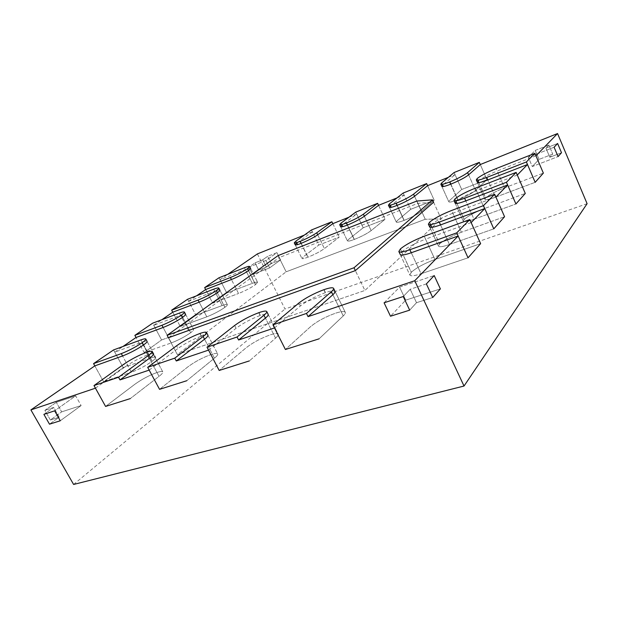 <?xml version="1.0" encoding="UTF-8"?>
<svg xmlns="http://www.w3.org/2000/svg" width="618" height="618" viewBox="0 0 618 618"><rect width="100%" height="100%" fill="white"/><g stroke="black" fill="none" stroke-linecap="round" stroke-linejoin="round"><path stroke-width="0.46" stroke-dasharray="3.09 2.32" d="M535.953 155.806L497.196 171.001L504.558 187.818L543.361 173.117L504.558 187.818C495.644 191.356 489.356 194.701 485.694 197.845C489.356 194.701 495.644 191.356 504.558 187.818L496.138 168.59M478.85 182.611L485.694 197.845L484.906 199.297L485.632 197.907L477.081 178.625M495.427 197.219C489.162 199.498 485.655 200.193 484.906 199.297C485.655 200.193 489.162 199.498 495.427 197.219L535.173 182.325L495.427 197.219L487.803 179.938L495.427 197.219M517.289 175.041L476.478 190.715L484.412 208.56L525.285 193.442L484.412 208.56C475.026 212.221 468.282 215.821 464.195 219.351C468.282 215.821 475.026 212.221 484.412 208.56L475.342 188.15M456.926 203.453L464.195 219.351L463.237 221.136L464.126 219.429L454.902 198.965M474.014 219.259C467.625 221.522 464.033 222.148 463.237 221.136C464.033 222.148 467.625 221.522 474.014 219.259L515.922 203.963L474.014 219.259L465.779 200.889L474.014 219.259M495.906 197.072L452.824 213.218L461.422 232.229L504.574 216.725L461.422 232.229C451.511 236.006 444.249 239.908 439.645 243.917C444.249 239.908 451.511 236.006 461.422 232.229L451.596 210.491M431.92 227.331L439.645 243.917L438.463 246.142L439.56 243.994L429.564 222.194M449.479 244.519C442.975 246.744 439.305 247.285 438.463 246.142C439.305 247.285 442.975 246.744 449.479 244.519L493.782 228.853L449.479 244.519L440.534 224.913L449.479 244.519M471.155 222.58L425.57 239.158L434.941 259.49L480.619 243.646L434.941 259.49C424.442 263.384 416.578 267.633 411.341 272.229C416.578 267.633 424.442 263.384 434.941 259.49L424.218 236.238M400.217 254.461L409.865 275.049C410.761 276.346 414.5 275.914 421.082 273.759L411.287 252.747L421.082 273.759L468.035 257.799L421.082 273.759C414.5 275.914 410.761 276.346 409.865 275.049L400.217 254.461L401.708 251.928L411.341 272.229L409.865 275.049L411.248 272.322L400.333 249M244.419 267.756L252.306 283.368C255.481 282.179 257.243 281.823 257.613 282.295L255.605 284.543L248.567 270.622L255.512 284.612L248.482 270.684L255.512 284.612C250.754 287.911 245.091 290.877 238.54 293.488L231.426 279.537L238.54 293.488C245.091 290.877 250.754 287.911 255.512 284.612L257.613 282.295C257.243 281.823 255.481 282.179 252.306 283.368L226.798 293.025L212.708 303.168L238.54 293.488L212.708 303.168L205.663 289.541L212.708 303.168L226.798 293.025L218.981 277.783M213.689 289.193L222.125 305.562C225.222 304.427 226.96 304.118 227.331 304.62C227.524 305.06 226.729 305.949 224.944 307.285L217.32 292.731L224.852 307.355C219.599 311.009 213.581 314.168 206.798 316.825L199.181 302.171L206.798 316.825C213.581 314.168 219.599 311.009 224.852 307.355L224.944 307.285C226.729 305.949 227.524 305.06 227.331 304.62C226.96 304.118 225.222 304.427 222.125 305.562L195.921 315.25L180.278 326.505L206.798 316.825L180.278 326.505L172.739 312.214L180.278 326.505L195.921 315.25L187.578 299.274M179.429 313.079L188.482 330.29C191.487 329.224 193.187 328.961 193.565 329.494C193.789 330.02 192.839 331.086 190.707 332.685L182.619 317.289L190.591 332.762C184.767 336.833 178.347 340.209 171.333 342.905L163.137 327.478L171.333 342.905C178.347 340.209 184.767 336.833 190.591 332.762L190.707 332.685C192.839 331.086 193.789 330.02 193.565 329.494C193.187 328.961 191.487 329.224 188.482 330.29L161.592 339.954L144.125 352.523L171.333 342.905L144.125 352.523L136.03 337.498L144.125 352.523L161.592 339.954L152.646 323.183M140.997 339.885L150.761 358.031C153.65 357.042 155.28 356.825 155.666 357.382C155.937 358.023 154.786 359.305 152.206 361.236L143.345 345.083L152.082 361.329C145.57 365.887 138.687 369.525 131.433 372.237L122.573 355.96L131.433 372.237C138.687 369.525 145.57 365.887 152.082 361.329L152.206 361.236C154.786 359.305 155.937 358.023 155.666 357.382C155.28 356.825 153.65 357.042 150.761 358.031L123.198 367.586L103.569 381.708L131.433 372.237L103.569 381.708L94.824 365.879L103.569 381.708L123.198 367.586L113.557 349.927M454.114 172.515L461.708 189.479L486.953 179.66L475.559 190.46C472.005 193.372 466.119 196.485 457.892 199.799L457.714 199.861C452.384 201.854 449.41 202.495 448.807 201.777L449.641 200.425L461.708 189.479L486.953 179.66L475.559 190.46C472.005 193.372 466.119 196.485 457.892 199.799L457.714 199.861C452.384 201.854 449.41 202.495 448.807 201.777L449.641 200.425L461.708 189.479L455.064 174.647L442.727 185.122M480.279 164.535L486.953 179.66L480.279 164.535M403.199 193.025L410.707 209.309L434.184 200.178L421.422 211.279C417.606 214.237 411.858 217.258 404.18 220.356L404.025 220.41C399.382 222.148 396.802 222.704 396.285 222.071L397.382 220.526L410.707 209.309L434.184 200.178L421.422 211.279C417.606 214.237 411.858 217.258 404.18 220.356L404.025 220.41C399.382 222.148 396.802 222.704 396.285 222.071L397.382 220.526L410.707 209.309L404.141 195.064L390.545 205.84M427.579 185.67L434.184 200.178L427.579 185.67M355.767 212.129L363.199 227.787L385.076 219.274L371.171 230.599C367.131 233.589 361.522 236.532 354.346 239.429L354.199 239.483C350.143 241.005 347.895 241.483 347.455 240.927L348.807 239.197L363.199 227.787L385.076 219.274L371.171 230.599C367.131 233.589 361.522 236.532 354.346 239.429L354.199 239.483C350.143 241.005 347.895 241.483 347.455 240.927L348.807 239.197L363.199 227.787L356.702 214.091L342.063 225.099M378.548 205.331L385.076 219.274L378.548 205.331M311.495 229.966L318.818 245.045L339.274 237.088L324.396 248.583C320.186 251.588 314.709 254.454 307.973 257.173L307.834 257.227C304.28 258.563 302.31 258.988 301.932 258.486L303.546 256.601L318.818 245.045L339.274 237.088L324.396 248.583C320.186 251.588 314.709 254.454 307.973 257.173L307.834 257.227C304.28 258.563 302.31 258.988 301.932 258.486L303.546 256.601L318.818 245.045L312.407 231.85L296.887 243.036M332.824 223.67L339.274 237.088L332.824 223.67M335.049 291.348L345.277 312.322C345.624 313.087 344.944 314.292 343.237 315.929L332.87 294.709L343.237 315.929L319.073 338.834L343.237 315.929C344.944 314.292 345.624 313.087 345.277 312.322C344.404 311.086 341.175 311.372 335.582 313.187L335.373 313.256C325.246 316.91 316.98 321.375 310.591 326.636L285.408 349.494L310.591 326.636C316.98 321.375 325.246 316.91 335.373 313.256L335.582 313.187C341.175 311.372 344.404 311.086 345.277 312.322L335.049 291.348C334.261 290.275 331.078 290.692 325.501 292.608L325.292 292.677C315.18 296.478 306.86 300.92 300.333 306.003L298.857 303.036M268.197 314.384L278.193 334.16C278.548 334.948 277.667 336.269 275.558 338.131L265.416 318.108L275.558 338.131L249.378 360.904L275.558 338.131C277.667 336.269 278.548 334.948 278.193 334.16C277.497 333.148 274.84 333.388 270.236 334.886L270.043 334.956C260.804 338.301 252.832 342.581 246.126 347.787L219.189 370.46L246.126 347.787C252.832 342.581 260.804 338.301 270.043 334.956L270.236 334.886C274.84 333.388 277.497 333.148 278.193 334.16L268.197 314.384C267.563 313.504 264.952 313.851 260.363 315.435L260.17 315.497C250.947 318.981 242.92 323.237 236.091 328.282L234.647 325.477M207.911 335.203L217.675 353.913C218.03 354.701 216.957 356.123 214.461 358.177L204.55 339.22L214.461 358.177L186.783 380.719L214.461 358.177C216.957 356.123 218.03 354.701 217.675 353.913C217.103 353.079 214.909 353.287 211.07 354.539L210.9 354.593C202.426 357.675 194.732 361.785 187.802 366.93L159.552 389.34L187.802 366.93C194.732 361.785 202.426 357.675 210.9 354.593L211.07 354.539C214.909 353.287 217.103 353.079 217.675 353.913L207.911 335.203C207.401 334.477 205.23 334.771 201.414 336.092L201.244 336.153C192.793 339.352 185.045 343.446 177.992 348.436L176.586 345.779M153.256 354.114L162.789 371.866C163.129 372.646 161.877 374.145 159.042 376.362L149.355 358.37L159.042 376.362L130.251 398.61L159.042 376.362C161.877 374.145 163.129 372.646 162.789 371.866C162.318 371.179 160.479 371.356 157.258 372.407L157.103 372.461C149.301 375.304 141.862 379.259 134.778 384.326L105.578 406.428L134.778 384.326C141.862 379.259 149.301 375.304 157.103 372.461L157.258 372.407C160.479 371.356 162.318 371.179 162.789 371.866L153.256 354.114C152.831 353.511 151.024 353.766 147.818 354.871L147.663 354.925C139.884 357.876 132.391 361.824 125.199 366.752L123.816 364.226M278.085 255.589L286.142 271.812L425.246 219.259L416.88 201.028M433.604 202.248L441.213 218.957L364.906 290.468L355.365 270.614L364.906 290.468L441.213 218.957L425.246 219.259L441.213 218.957L433.604 202.248L417.93 203.314L279.097 257.621L286.142 271.812L425.246 219.259L417.93 203.314M168.397 337.752L177.343 354.577L286.142 271.812L177.343 354.577L364.906 290.468L177.343 354.577L168.397 337.752L279.097 257.621M426.374 283.909L410.205 289.27L403.237 296.516L410.205 289.27L416.517 302.696L409.68 310.151L416.517 302.696L432.708 297.505L416.517 302.696L410.205 289.27L426.374 283.909M384.087 302.797L399.599 287.154L434.191 275.543L399.599 287.154L405.732 300.139L440.371 288.892L405.732 300.139L390.499 316.223L405.732 300.139L399.599 287.154L384.087 302.797M56.3 402.357L44.882 410.367L50.367 420.001L61.676 411.858L50.367 420.001L59.15 417.181L50.367 420.001L44.882 410.367L56.3 402.357L75.69 395.852L54.639 410.831L75.69 395.852L81.12 405.547L60.278 420.765L81.12 405.547L61.676 411.858L81.12 405.547L75.69 395.852L56.3 402.357L61.676 411.858L56.3 402.357M43.886 414.354L53.642 407.463L44.882 410.367L53.642 407.463L59.15 417.181L49.494 424.18L59.15 417.181L53.642 407.463L43.886 414.354M554.107 147.223L528.344 157.343L535.219 150.413L539.058 159.398L552.724 154.083L549.819 157.25L561.507 152.723L549.819 157.25L545.926 148.088L557.606 143.476L545.926 148.088L549.819 157.25L552.724 154.083L539.058 159.398L532.299 166.536L539.058 159.398L535.219 150.413L548.877 145.014L535.219 150.413L528.344 157.343L532.299 166.536L558.069 156.586L532.299 166.536L528.344 157.343L554.107 147.223M548.877 145.014L545.926 148.088L548.877 145.014L552.724 154.083L548.877 145.014M276.926 252.646L267.679 256.308L271.287 263.531L280.541 259.931L271.287 263.531L266.327 267.115L271.287 263.531L267.679 256.308L276.926 252.646L265.918 260.479L248.876 267.177L252.561 274.485L258.679 270.081L266.327 267.115L262.689 259.838L267.679 256.308L262.689 259.838L266.327 267.115L258.679 270.081L252.561 274.485L269.626 267.903L252.561 274.485L248.876 267.177L255.041 262.851L248.876 267.177L265.918 260.479L269.626 267.903L280.541 259.931L269.626 267.903L265.918 260.479L276.926 252.646L280.541 259.931L276.926 252.646M255.041 262.851L262.689 259.838L255.041 262.851L258.679 270.081L255.041 262.851M456.061 201.53L456.138 201.46C460.31 198.069 467.092 194.485 476.478 190.715M430.823 224.937L430.908 224.859C435.613 221.005 442.921 217.127 452.824 213.218M401.708 251.928L401.8 251.843C407.154 247.424 415.08 243.198 425.57 239.158M274.5 327.926L300.333 306.003M208.544 350.12L236.091 328.282M149.17 370.105L177.992 348.436M95.45 388.181L125.199 366.752M147.061 341.345L155.666 357.382L147.061 341.345C146.713 340.858 145.099 341.128 142.225 342.163L150.761 358.031L123.198 367.586L114.77 352.144L142.225 342.163M114.77 352.144L123.005 346.474M185.578 314.268L193.565 329.494L185.578 314.268C185.238 313.805 183.561 314.129 180.564 315.242L188.482 330.29L161.592 339.954L153.766 325.284L180.564 315.242M153.766 325.284L161.87 319.699M219.892 290.136L227.331 304.62L219.892 290.136C219.552 289.703 217.837 290.066 214.747 291.24L222.125 305.562L195.921 315.25L188.621 301.275L214.747 291.24M188.621 301.275L196.578 295.798M250.653 268.49L257.613 282.295L250.653 268.49C250.313 268.081 248.567 268.49 245.408 269.718L252.306 283.368L226.798 293.025L219.962 279.691L245.408 269.718M219.962 279.691L227.756 274.322M304.303 235.103L312.407 231.85M348.992 217.181L356.702 214.091M396.91 197.969L404.141 195.064M448.405 177.312L455.064 174.647M478.154 181.043L478.216 180.989C481.955 177.969 488.282 174.639 497.196 171.001M257.374 253.921L284.991 309.031L587.1 203.693M73.612 484.458L284.991 309.031M477.142 178.571L478.216 180.989M454.979 198.896L456.138 201.46M429.649 222.117L430.908 224.859M400.433 248.915L401.8 251.843M441.731 182.92L443.361 186.528M450.669 184.203L457.714 199.861L450.669 184.203M450.846 184.141L457.892 199.799L450.846 184.141M468.606 174.84L475.559 190.46L468.606 174.84M389.564 203.739L391.24 207.331M397.057 205.415L404.025 220.41L397.057 205.415M397.22 205.354L404.18 220.356L397.22 205.354M414.547 196.308L421.422 211.279L414.547 196.308M341.09 223.075L342.797 226.636M347.324 225.091L354.199 239.483L347.324 225.091M347.471 225.029L354.346 239.429L347.471 225.029M364.373 216.238L371.171 230.599L364.373 216.238M295.929 241.09L297.652 244.589M301.051 243.392L307.834 257.227L301.051 243.392M301.19 243.337L307.973 257.173L301.19 243.337M317.691 234.778L324.396 248.583L317.691 234.778M324.048 289.649L325.501 292.608M323.84 289.718L325.292 292.677M258.942 312.638L260.363 315.435M258.749 312.708L260.17 315.497M200.023 333.442L201.414 336.092M199.853 333.504L201.244 336.153M146.466 352.353L147.818 354.871M146.304 352.414L147.663 354.925M477.382 182.333L484.906 199.297L477.382 182.333M455.118 203.121L463.237 221.136L455.118 203.121M429.641 226.922L438.463 246.142L429.641 226.922M441.839 186.381L448.807 201.777L441.839 186.381M389.402 207.293L396.285 222.071L389.402 207.293M340.649 226.721L347.455 240.927L340.649 226.721M295.211 244.821L301.932 258.486L295.211 244.821"/><path stroke-width="0.93" d="M534.887 153.326L496.138 168.59C487.223 172.244 480.897 175.574 477.142 178.571L476.3 179.9C476.988 180.657 480.456 179.838 486.706 177.459L526.397 161.962L534.887 153.326L543.361 173.117L535.173 182.325L543.361 173.117L535.953 155.806L557.552 133.542L587.1 203.693L464.025 386.034L73.612 484.458L30.9 409.904L94.824 365.879L122.573 355.96C129.811 353.148 136.732 349.525 143.345 345.083L143.469 344.998C146.087 343.121 147.285 341.901 147.061 341.345L145.825 339.043C145.477 338.564 143.87 338.849 140.997 339.885L113.557 349.927L93.573 363.608L121.306 353.62C128.536 350.8 135.466 347.185 142.086 342.758L142.217 342.666C144.844 340.804 146.049 339.591 145.825 339.043M526.397 161.962L535.173 182.325L527.502 164.519L487.803 179.938C481.546 182.302 478.077 183.106 477.382 182.333L478.154 181.043L478.85 182.611M516.146 172.399L475.342 188.15C465.957 191.943 459.166 195.52 454.979 198.896L453.952 200.533C454.67 201.391 458.224 200.626 464.597 198.254L506.443 182.271L516.146 172.399L525.285 193.442L515.922 203.963L525.285 193.442L517.289 175.041L527.502 164.519M506.443 182.271L515.922 203.963L507.633 184.991L465.779 200.889C459.406 203.252 455.845 203.994 455.118 203.121L456.061 201.53L456.926 203.453M494.663 194.253L451.596 210.491C441.685 214.415 434.369 218.293 429.649 222.117L428.374 224.164C429.139 225.137 432.762 224.45 439.251 222.101L483.461 205.647L494.663 194.253L504.574 216.725L493.782 228.853L504.574 216.725L495.906 197.072L507.633 184.991M483.461 205.647L493.782 228.853L484.759 208.567L440.534 224.913C434.045 227.246 430.414 227.918 429.641 226.922L430.823 224.937L431.92 227.331M469.796 219.56L424.218 236.238C413.736 240.302 405.802 244.527 400.433 248.915L398.834 251.511C399.637 252.607 403.322 252.013 409.881 249.726L456.725 232.862L469.796 219.56L480.619 243.646L468.035 257.799L480.619 243.646L471.155 222.58L484.759 208.567M456.725 232.862L468.035 257.799L458.147 235.991L411.287 252.747C404.728 255.018 401.036 255.589 400.217 254.461L398.834 251.511M247.563 268.621L247.47 268.691C242.635 271.889 236.949 274.84 230.406 277.536L204.651 287.586L218.981 277.783L244.419 267.756C247.579 266.528 249.324 266.111 249.657 266.512L247.563 268.621L248.567 270.622L250.653 268.49L249.657 266.512M204.651 287.586L205.663 289.541L231.426 279.537C237.969 276.849 243.654 273.898 248.482 270.684L248.567 270.622M216.346 290.568L216.246 290.638C210.908 294.183 204.859 297.328 198.092 300.07L171.657 310.166L187.578 299.274L213.689 289.193C216.779 288.011 218.494 287.633 218.826 288.058C218.988 288.444 218.154 289.278 216.346 290.568L217.42 292.662C219.236 291.372 220.054 290.53 219.892 290.136L218.826 288.058M171.657 310.166L172.739 312.214L199.181 302.171C205.948 299.436 211.997 296.292 217.32 292.731L217.42 292.662M181.46 315.087L181.344 315.165C175.419 319.112 168.961 322.48 161.962 325.261L134.863 335.35L152.646 323.183L179.429 313.079C182.426 311.966 184.094 311.634 184.434 312.082C184.62 312.546 183.631 313.542 181.46 315.087L182.619 317.289C184.782 315.744 185.771 314.74 185.578 314.268L184.434 312.082M134.863 335.35L136.03 337.498L163.137 327.478C170.135 324.705 176.593 321.337 182.503 317.374L182.619 317.289M93.573 363.608L94.824 365.879M440.843 184.172C441.399 184.767 444.334 184.033 449.665 181.962L449.834 181.893C458.054 178.486 463.979 175.388 467.61 172.6L479.321 162.364L454.114 172.515L441.731 182.92L440.843 184.172L441.839 186.381L442.727 185.122L443.361 186.528M479.321 162.364L480.279 164.535L468.606 174.84C464.991 177.644 459.066 180.742 450.846 184.141L450.669 184.203C445.346 186.265 442.403 186.991 441.839 186.381M388.413 205.168C388.884 205.701 391.433 205.068 396.061 203.26L396.223 203.198C403.894 200.016 409.672 197.003 413.558 194.168L426.629 183.585L403.199 193.025L389.564 203.739L388.413 205.168L389.402 207.293L390.545 205.84L391.24 207.331M426.629 183.585L427.579 185.67L414.547 196.308C410.669 199.166 404.89 202.179 397.22 205.354L397.057 205.415C392.43 207.208 389.873 207.833 389.402 207.293M339.676 224.682C340.07 225.153 342.295 224.604 346.335 223.021L346.482 222.967C353.658 219.985 359.297 217.057 363.399 214.176L377.613 203.33L355.767 212.129L341.09 223.075L339.676 224.682L340.649 226.721L342.063 225.099L342.797 226.636M377.613 203.33L378.548 205.331L364.373 216.238C360.279 219.127 354.647 222.055 347.471 225.029L347.324 225.091C343.276 226.659 341.051 227.208 340.649 226.721M294.253 242.859C294.593 243.276 296.54 242.797 300.085 241.406L300.217 241.352C306.945 238.556 312.453 235.697 316.733 232.793L331.897 221.746L311.495 229.966L295.929 241.09L294.253 242.859L295.211 244.821L296.887 243.036L297.652 244.589M331.897 221.746L332.824 223.67L317.691 234.778C313.419 237.691 307.918 240.549 301.19 243.337L301.051 243.392C297.505 244.774 295.558 245.246 295.211 244.821M458.147 235.991L414.74 280.726L308.05 316.632L332.87 294.709C334.624 293.148 335.35 292.02 335.049 291.348L333.581 288.336C333.874 289 333.148 290.105 331.387 291.665L306.466 313.442L272.94 324.821L285.408 349.494L319.073 338.834L285.408 349.494L274.5 327.926L238.61 340L265.416 318.108C267.579 316.323 268.506 315.08 268.197 314.384L266.76 311.549C266.134 310.684 263.531 311.047 258.942 312.638L258.749 312.708C249.533 316.2 241.499 320.464 234.647 325.477L207.015 347.2L219.189 370.46L249.378 360.904L219.189 370.46L208.544 350.12L176.269 360.982L204.55 339.22C207.092 337.243 208.212 335.898 207.911 335.203L206.512 332.523C206.003 331.804 203.84 332.113 200.023 333.442L199.853 333.504C191.41 336.717 183.654 340.812 176.586 345.779L147.679 367.339L159.552 389.34L186.783 380.719L159.552 389.34L149.17 370.105L120.008 379.916L149.355 358.37C152.244 356.223 153.542 354.802 153.256 354.114L151.889 351.565C151.472 350.978 149.664 351.24 146.466 352.353L146.304 352.414C138.532 355.381 131.039 359.313 123.816 364.226L93.998 385.562L105.578 406.428L130.251 398.61L105.578 406.428L95.45 388.181L30.9 409.904M333.581 288.336C332.801 287.285 329.626 287.718 324.048 289.649L323.84 289.718C313.728 293.55 305.4 297.984 298.857 303.036L272.94 324.821M306.466 313.442L308.05 316.632M266.76 311.549C267.069 312.229 266.126 313.457 263.956 315.234L237.057 337.003L207.015 347.2M237.057 337.003L238.61 340M206.512 332.523C206.806 333.202 205.678 334.531 203.121 336.501L174.763 358.146L147.679 367.339M174.763 358.146L176.269 360.982M151.889 351.565C152.167 352.245 150.862 353.65 147.965 355.783L118.532 377.235L93.998 385.562M118.532 377.235L120.008 379.916M355.365 270.614L433.604 202.248L432.507 199.853L416.88 201.028L278.085 255.589L167.115 335.335L168.397 337.752L355.365 270.614L353.998 267.764L167.115 335.335M432.507 199.853L353.998 267.764M426.374 283.909L434.191 275.543L440.371 288.892L432.708 297.505L440.371 288.892L434.191 275.543L426.374 283.909L432.708 297.505L426.374 283.909M384.087 302.797L403.237 296.516L409.68 310.151L390.499 316.223L409.68 310.151L403.237 296.516L384.087 302.797L390.499 316.223L384.087 302.797M43.886 414.354L54.639 410.831L60.278 420.765L49.494 424.18L60.278 420.765L54.639 410.831L43.886 414.354L49.494 424.18L43.886 414.354M554.107 147.223L557.606 143.476L561.507 152.723L558.069 156.586L561.507 152.723L557.606 143.476L554.107 147.223L558.069 156.586L554.107 147.223M123.005 346.474L136.03 337.498M161.87 319.699L172.739 312.214M196.578 295.798L205.663 289.541M227.756 274.322L257.374 253.921L304.303 235.103M332.824 223.67L348.992 217.181M378.548 205.331L396.91 197.969M427.579 185.67L448.405 177.312M480.279 164.535L557.552 133.542M414.74 280.726L464.025 386.034M486.706 177.459L487.803 179.938M464.597 198.254L465.779 200.889M439.251 222.101L440.534 224.913M409.881 249.726L411.287 252.747M230.406 277.536L231.426 279.537M247.47 268.691L248.482 270.684M198.092 300.07L199.181 302.171M216.246 290.638L217.32 292.731M161.962 325.261L163.137 327.478M181.344 315.165L182.503 317.374M121.306 353.62L122.573 355.96M142.086 342.758L143.345 345.083M142.217 342.666L143.469 344.998M449.665 181.962L450.669 184.203M449.834 181.893L450.846 184.141M467.61 172.6L468.606 174.84M396.061 203.26L397.057 205.415M396.223 203.198L397.22 205.354M413.558 194.168L414.547 196.308M346.335 223.021L347.324 225.091M346.482 222.967L347.471 225.029M363.399 214.176L364.373 216.238M300.085 241.406L301.051 243.392M300.217 241.352L301.19 243.337M316.733 232.793L317.691 234.778M331.387 291.665L332.87 294.709M263.956 315.234L265.416 318.108M203.121 336.501L204.55 339.22M147.965 355.783L149.355 358.37M476.3 179.9L477.382 182.333M453.952 200.533L455.118 203.121M428.374 224.164L429.641 226.922"/></g></svg>
